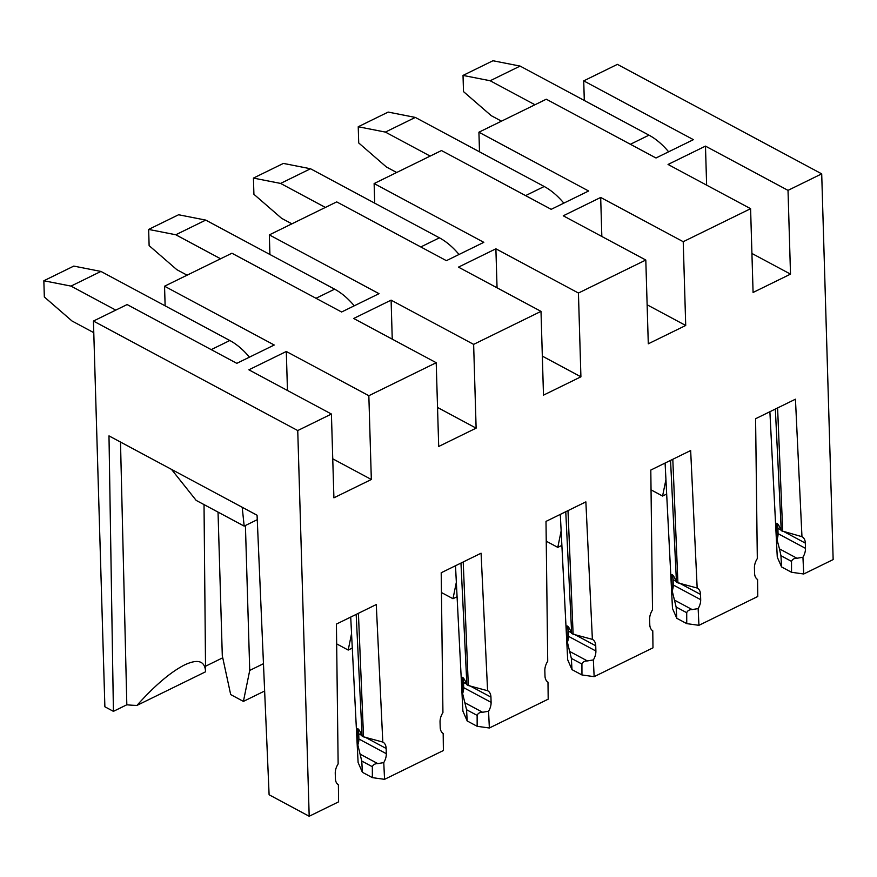 <?xml version="1.0" encoding="UTF-8"?>
<svg xmlns="http://www.w3.org/2000/svg" width="877" height="877" viewBox="0 0 877 877"><rect width="100%" height="100%" fill="white"/><g stroke="black" fill="none" stroke-linecap="round" stroke-linejoin="round"><path stroke-width="1.32" d="M686.713 612.705L686.746 623.624L676.781 618.285L676.145 607.037L686.713 612.705C687.557 610.611 689.377 609.57 692.172 609.592L698.147 608.583L698.936 625.323L757.772 596.492L757.564 579.478A12.179 7.827 118.2 0 1 754.582 573.273L754.428 568.033A12.179 7.827 118.2 0 1 757.311 558.572L755.59 418.724L795.45 399.199L801.962 536.691L781.264 530.738L775.345 409.055M782.701 531.517L777.592 407.948M120.5 442.052L126.825 704.779L113.418 711.346L104.878 706.774L93.433 321.059L297.742 430.552L331.418 414.043L248.882 369.809L286.308 351.48L368.844 395.713L436.209 362.705L353.672 318.472L391.098 300.142L473.635 344.376L541.01 311.368L458.463 267.134L495.889 248.805L578.436 293.039L645.801 260.03L563.253 215.797L600.679 197.457L683.227 241.701L750.591 208.693L753.08 292.469L790.506 274.128L788.017 190.364L821.705 173.854L833.15 559.57L803.738 573.986L802.937 557.246A12.179 7.827 118.2 0 0 805.481 548.333L778.052 533.644L777.899 528.403A12.179 7.827 118.2 0 0 776.222 523.328L777.121 523.383M683.227 241.701L685.715 325.477L648.289 343.806L645.801 260.03M578.436 293.039L580.914 376.814L543.488 395.143L541.01 311.368M473.635 344.376L476.123 428.151L438.697 446.481L436.209 362.705M368.844 395.713L371.333 479.489L333.907 497.818L331.418 414.043M297.742 430.552L309.186 816.257L338.599 801.852L338.39 784.827A12.179 7.827 118.2 0 1 335.409 778.623L335.255 773.393A12.179 7.827 118.2 0 1 338.138 763.922L336.417 624.084L376.277 604.549L382.8 742.052L363.527 736.866L358.419 613.297M364.876 737.053L386.154 748.454A12.179 7.827 118.2 0 0 382.92 742.117A12.179 7.827 118.2 0 0 382.8 742.052M386.154 748.454L386.308 753.694L358.879 738.993L358.726 733.753A12.179 7.827 118.2 0 0 357.049 728.688L357.915 728.71M469.666 685.715L490.945 697.116A12.179 7.827 118.2 0 0 487.711 690.78A12.179 7.827 118.2 0 0 487.59 690.714L481.078 553.212L441.208 572.747L442.929 712.584A12.179 7.827 118.2 0 0 440.046 722.045L440.199 727.285A12.179 7.827 118.2 0 0 443.181 733.49L443.389 750.515L384.565 779.335L383.764 762.595A12.179 7.827 118.2 0 0 386.308 753.694M490.945 697.116L491.098 702.345L463.67 687.656L463.516 682.416A12.179 7.827 118.2 0 0 461.839 677.351L462.596 677.307M574.457 634.378L595.735 645.779A12.179 7.827 118.2 0 0 592.512 639.443A12.179 7.827 118.2 0 0 592.381 639.366L585.869 501.874L545.998 521.398L547.719 661.247A12.179 7.827 118.2 0 0 544.836 670.708L544.99 675.948A12.179 7.827 118.2 0 0 547.982 682.153L548.191 699.177L489.355 727.998L488.566 711.258A12.179 7.827 118.2 0 0 491.098 702.345M595.735 645.779L595.889 651.008L568.471 636.318L568.318 631.078A12.179 7.827 118.2 0 0 566.63 626.014L567.507 626.035M679.258 583.041L700.526 594.442A12.179 7.827 118.2 0 0 697.303 588.094A12.179 7.827 118.2 0 0 697.171 588.028L690.659 450.537L650.8 470.061L652.51 609.91A12.179 7.827 118.2 0 0 649.627 619.37L649.78 624.61A12.179 7.827 118.2 0 0 652.773 630.815L652.981 647.829L594.146 676.66L593.356 659.921A12.179 7.827 118.2 0 0 595.889 651.008M700.526 594.442L700.69 599.671L673.262 584.981L673.108 579.741A12.179 7.827 118.2 0 0 671.42 574.665L672.297 574.698M698.147 608.583A12.179 7.827 118.2 0 0 700.69 599.671M784.049 531.703L805.327 543.104A12.179 7.827 118.2 0 0 802.093 536.757A12.179 7.827 118.2 0 0 801.962 536.691M805.327 543.104L805.481 548.333M113.418 711.346L108.989 435.88L257.071 515.237L269.107 794.781L309.186 816.257M769.885 411.719L777.274 557.136L781.571 566.937L780.936 555.7L779.478 548.881L796.974 558.254L802.937 557.246M781.264 530.738L780.333 528.612C778.743 524.819 777.373 523.054 776.222 523.328L776.989 539.53L779.478 548.881M93.433 321.059L127.121 304.56L236.812 363.341L274.238 345.012L164.547 286.22L231.912 253.223L341.602 312.004L379.028 293.674L269.338 234.883L336.702 201.885L446.393 260.666L483.819 242.337L374.128 183.545L441.493 150.548L551.194 209.329L588.62 191L478.919 132.208L546.294 99.211L655.985 157.992L693.411 139.662L583.72 80.87L617.397 64.372L821.705 173.854M750.591 208.693L668.044 164.459L705.47 146.119L788.017 190.364M600.679 197.457L601.841 236.472M647.127 304.79L685.715 325.477M495.889 248.805L497.051 287.809M542.337 356.128L580.914 376.814M391.098 300.142L392.249 339.147M437.546 407.465L476.123 428.151M286.308 351.48L287.459 390.484M332.745 458.814L371.333 479.489M337.524 784.159L336.746 783.238M361.762 761.05L372.341 766.717L372.363 777.636L362.398 772.297L361.762 761.05L357.816 744.88L357.049 728.688C358.2 728.414 359.57 730.168 361.16 733.972L362.091 736.088L356.172 614.404M357.816 744.88A12.179 7.827 118.2 0 0 358.879 738.993M372.341 766.717C373.174 764.623 374.994 763.582 377.801 763.615L383.764 762.595M384.565 779.335L372.363 777.636M362.398 772.297L358.101 762.486L350.712 617.079M442.315 732.821L441.537 731.9M487.59 690.714L468.318 685.529L463.209 561.96M466.564 709.712L477.132 715.38L477.154 726.299L467.189 720.96L466.564 709.712L462.607 693.543L461.839 677.351C462.99 677.077 464.361 678.831 465.95 682.635L466.882 684.751L460.962 563.067M462.607 693.543A12.179 7.827 118.2 0 0 463.67 687.656M477.132 715.38C477.965 713.286 479.785 712.245 482.591 712.267L488.566 711.258M489.355 727.998L477.154 726.299M467.189 720.96L462.903 711.148L455.503 565.742M547.105 681.484L546.327 680.563M592.381 639.366L573.119 634.192L568 510.622M571.355 658.375L581.922 664.042L581.955 674.961L571.979 669.622L571.355 658.375L567.397 642.205L566.63 626.014C567.792 625.739 569.162 627.493 570.741 631.297L571.672 633.413L565.764 511.729M567.397 642.205A12.179 7.827 118.2 0 0 568.471 636.318M581.922 664.042C582.756 661.949 584.575 660.907 587.382 660.929L593.356 659.921M594.146 676.66L581.955 674.961M571.979 669.622L567.693 659.811L560.304 514.404M651.896 630.146L651.129 629.226M697.171 588.028L677.91 582.854L672.802 459.285M676.145 607.037L672.188 590.868L671.42 574.665C672.582 574.402 673.953 576.156 675.542 579.96L676.463 582.076L670.554 460.392M672.188 590.868A12.179 7.827 118.2 0 0 673.262 584.981M698.936 625.323L686.746 623.624M676.781 618.285L672.484 608.474L665.095 463.056M756.698 578.809L755.919 577.888M776.989 539.53A12.179 7.827 118.2 0 0 778.052 533.644M803.738 573.986L791.536 572.286L791.514 561.368C792.348 559.263 794.167 558.232 796.974 558.254M791.536 572.286L781.571 566.937M705.47 146.119L706.632 185.135M751.918 253.453L790.506 274.128M126.825 704.779A63.407 32.372 -1.7 0 0 136.944 705.415C154.703 685.573 170.566 672.089 184.51 664.952C197.983 658.649 205.01 660.929 205.58 671.782A63.407 32.372 -1.7 0 0 205.58 671.475L204.023 504.593M222.747 657.794L205.536 666.224M171.508 469.392L196.174 500.394L244.168 526.112L242.205 507.279M257.268 519.688L244.168 526.112M269.338 234.883L269.919 254.494M374.128 183.545L374.709 203.157M478.919 132.208L479.511 151.82M583.72 80.87L584.301 100.482M164.547 286.22L165.128 305.832M205.58 671.782L136.944 705.415M363.527 736.866L362.091 736.088M468.318 685.529L466.882 684.751M573.119 634.192L571.672 633.413M677.91 582.854L676.463 582.076M249.452 357.147A60.919 34.795 -116.1 0 0 229.829 340.506L211.214 349.627M263.462 663.692L249.726 670.434L243.411 701.403L230.684 694.573L222.298 655.733L218.033 512.102M245.417 525.498L249.726 670.434M93.773 332.668L72.035 321.015L44.332 296.963L43.85 280.761L73.789 266.093L100.932 271.431L229.829 340.506M100.932 271.431L70.993 286.099L115.786 310.107M43.85 280.761L70.993 286.099M264.646 690.999L243.411 701.403M354.253 305.81A60.919 34.795 -116.1 0 0 334.619 289.169L316.005 298.29M187.097 275.181L176.825 269.667L149.123 245.626L148.641 229.423L178.579 214.755L205.733 220.094L334.619 289.169M205.733 220.094L175.784 234.762L220.587 258.77M148.641 229.423L175.784 234.762M351.556 633.611L348.202 650.065L336.658 643.871M352.291 648.059L348.202 650.065M459.044 254.473A60.919 34.795 -116.1 0 0 439.41 237.831L420.796 246.952M291.888 223.843L281.616 218.329L253.913 194.288L253.431 178.086L283.381 163.418L310.524 168.757L439.41 237.831M310.524 168.757L280.585 183.425L325.378 207.432M253.431 178.086L280.585 183.425M456.347 582.273L452.992 598.717L441.449 592.534M457.081 596.722L452.992 598.717M563.834 203.135A60.919 34.795 -116.1 0 0 544.2 186.494L525.586 195.615M396.678 172.506L386.406 166.992L358.715 142.951L358.233 126.748L388.171 112.081L415.314 117.419L544.2 186.494M415.314 117.419L385.376 132.087L430.168 156.095M358.233 126.748L385.376 132.087M561.137 530.936L557.794 547.38L546.25 541.197M561.872 545.384L557.794 547.38M668.625 151.798A60.919 34.795 -116.1 0 0 649.002 135.157L630.388 144.277M501.48 121.158L491.208 115.654L463.505 91.614L463.023 75.411L492.962 60.743L520.105 66.082L649.002 135.157M520.105 66.082L490.166 80.75L534.959 104.758M463.023 75.411L490.166 80.75M665.939 479.598L662.584 496.042L651.041 489.859M666.673 494.047L662.584 496.042M777.899 528.403L780.958 530.048M358.726 733.753L361.784 735.397M360.304 754.231L377.801 763.615M463.516 682.416L466.575 684.06M465.095 702.894L482.591 712.267M568.318 631.078L571.365 632.723M569.886 651.556L587.382 660.929M673.108 579.741L676.167 581.385M674.676 600.219L692.172 609.592M791.514 561.368L780.936 555.7"/></g></svg>
